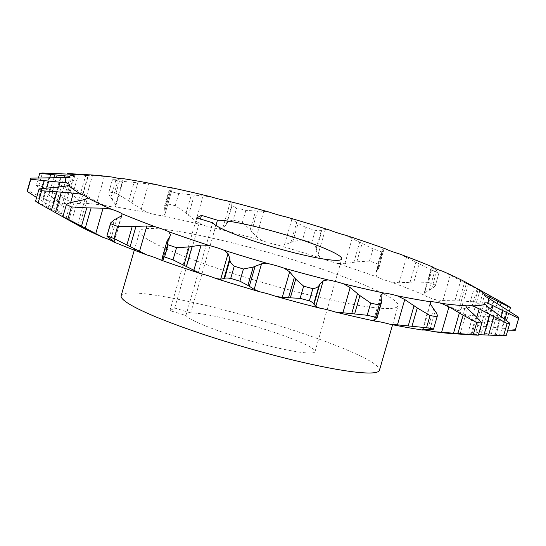 <?xml version="1.0" encoding="UTF-8"?>
<svg xmlns="http://www.w3.org/2000/svg" width="546" height="546" viewBox="0 0 546 546"><rect width="100%" height="100%" fill="white"/><g stroke="black" fill="none" stroke-linecap="round" stroke-linejoin="round"><path stroke-width="0.41" stroke-dasharray="2.73 2.05" d="M190.697 312.913L174.693 308.06L169.929 310.626L185.933 315.472A67.342 7.624 16.1 0 0 240.779 338.097A67.342 7.624 16.1 0 0 315.022 351.644A67.342 7.624 16.1 0 0 259.848 327.839A67.342 7.624 16.1 0 0 190.697 312.913L215.936 225.464M121.164 295.693A134.418 15.22 -163.9 0 1 269.349 322.734A134.418 15.22 -163.9 0 1 379.463 370.249M249.891 278.726A134.418 15.22 -163.9 0 1 139.776 231.211A134.418 15.22 -163.9 0 1 287.96 258.251A134.418 15.22 -163.9 0 1 398.075 305.767A134.418 15.22 -163.9 0 1 249.891 278.726M72.768 222.399A220.181 24.925 -163.9 0 1 60.531 213.711A18.086 2.047 16.1 0 0 61.555 213.35A18.086 2.047 16.1 0 0 58.313 211.118A220.181 24.925 -163.9 0 1 58.538 205.767A18.086 2.047 16.1 0 0 61.882 205.535A18.086 2.047 16.1 0 0 60.92 204.491A220.181 24.925 -163.9 0 1 73.587 202.907A18.086 2.047 16.1 0 0 80.392 203.221A18.086 2.047 16.1 0 0 80.378 203.044A220.181 24.925 -163.9 0 1 104.457 205.357L97.038 201.911L78.331 190.854L69.246 186.213A253.788 28.726 16.1 0 0 64.175 185.729L67.54 174.085M67.697 173.539A253.788 28.726 -163.9 0 1 72.761 174.024L112.606 177.122M104.457 205.357A18.086 2.047 16.1 0 0 115.11 206.9A220.181 24.925 -163.9 0 1 148.655 212.92L141.243 209.207L128.733 200.785L115.97 193.223A253.788 28.726 16.1 0 0 108.913 191.953L112.428 179.764A253.788 28.726 -163.9 0 1 119.485 181.033L156.804 184.691M458.435 310.886L461.077 309.241L471.874 306.927C475.614 306.279 478.187 305.385 479.6 304.224A253.788 28.726 16.1 0 0 474.611 301.849L459.227 300.887L442.922 300.573L434.732 299.57A220.181 24.925 -163.9 0 1 458.435 310.886A18.086 2.047 16.1 0 0 458.415 310.933A18.086 2.047 16.1 0 0 465.083 314.578A220.181 24.925 -163.9 0 1 477.32 323.266A18.086 2.047 16.1 0 0 476.296 323.628A18.086 2.047 16.1 0 0 479.538 325.86A220.181 24.925 -163.9 0 1 479.313 331.21A18.086 2.047 16.1 0 0 475.969 331.449A18.086 2.047 16.1 0 0 476.931 332.494A220.181 24.925 -163.9 0 1 464.271 334.077A18.086 2.047 16.1 0 0 457.459 333.756A18.086 2.047 16.1 0 0 457.473 333.94A220.181 24.925 -163.9 0 1 454.074 333.756M442.881 271.335L478.132 289.66A253.788 28.726 -163.9 0 1 483.114 292.035L472.952 286.247M474.611 301.849L478.132 289.66M477.32 323.266L481.995 322.324L506.913 319.82A253.788 28.726 16.1 0 0 504.34 317.997L494.642 316.939L472.624 315.67L465.083 314.578M504.34 317.997L507.855 305.808M148.655 212.92A18.086 2.047 16.1 0 0 162.305 215.745A220.181 24.925 -163.9 0 1 202.593 224.986A18.086 2.047 16.1 0 0 218.134 228.863A220.181 24.925 -163.9 0 1 261.909 240.574A18.086 2.047 16.1 0 0 278.085 245.188A220.181 24.925 -163.9 0 1 300.109 251.72A220.181 24.925 -163.9 0 1 321.792 258.429L317.943 255.057L316.209 250.409L316.086 248.751C315.929 246.833 314.496 244.765 311.773 242.533A253.788 28.726 16.1 0 0 307.18 241.141A253.788 28.726 16.1 0 0 302.58 239.749L306.094 227.559A253.788 28.726 -163.9 0 1 315.288 230.344C318.495 230.815 320.522 230.835 321.382 230.412L325.314 229.532L329.941 230.2M321.792 258.429A18.086 2.047 16.1 0 0 337.285 263.411A220.181 24.925 -163.9 0 1 377.388 277.095A18.086 2.047 16.1 0 0 390.95 282.036A220.181 24.925 -163.9 0 1 424.208 295.065A18.086 2.047 16.1 0 0 434.732 299.57M79.416 226.099A18.086 2.047 16.1 0 0 79.436 226.044A18.086 2.047 16.1 0 0 73.048 222.502M69.246 186.213L72.761 174.024M64.175 185.729C65.008 187.503 66.946 189.687 69.997 192.288L78.597 200.143L80.378 203.044M115.97 193.223L119.485 181.033M115.554 204.593L110.831 197.577C108.961 195.209 108.32 193.339 108.913 191.953L112.428 179.764C112.353 179.409 113.582 179.238 116.127 179.231L122.918 179.068L123.259 178.665L115.554 204.593L115.725 206.088L115.11 206.9M202.593 224.986L195.83 221.191L186.09 213.138L175.273 205.678A253.788 28.726 16.1 0 0 166.796 203.733L170.318 191.544A253.788 28.726 -163.9 0 1 178.795 193.489L210.742 196.758M175.273 205.678L178.795 193.489M166.796 203.733L164.558 206.067L164.96 214.107L162.305 215.745M165.124 213.643L172.331 188.588L165.124 213.643M170.454 187.51L172.331 188.588L169.089 190.356L170.318 191.544M261.909 240.574L256.361 236.896L250.273 229.566L242.349 222.57A253.788 28.726 16.1 0 0 233.142 220.106L236.664 207.917A253.788 28.726 -163.9 0 1 245.871 210.381L263.725 211.377L270.058 212.346M242.349 222.57L245.871 210.381M233.142 220.106C229.9 220.611 227.825 221.683 226.918 223.314L226.16 224.72L222.829 227.921L218.134 228.863M226.283 200.628L230.194 202.402L232.214 204.975C232.419 205.699 233.9 206.681 236.664 207.917M311.773 242.533L315.288 230.344M302.58 239.749L292.765 241.687L284.466 244.915L278.085 245.188M286.227 216.96L291.83 219.39L298.055 223.348L306.094 227.559M377.388 277.095L375.587 274.188L375.798 272.795L378.944 267.772L377.907 263.95A253.788 28.726 16.1 0 0 369.471 261.07L372.993 248.88A253.788 28.726 -163.9 0 1 381.429 251.761C383.367 251.959 384.056 251.631 383.483 250.791L382.958 248.669L385.537 248.867M377.907 263.95L381.429 251.761M369.471 261.07L356.791 261.827L344.867 263.704L337.285 263.411M345.434 235.176L372.993 248.88M375.805 272.795L382.958 248.669L375.587 274.188M378.938 267.772L383.483 250.791L378.194 269.13M435.401 285.087A253.788 28.726 16.1 0 0 428.405 282.343L431.927 270.154A253.788 28.726 -163.9 0 1 438.923 272.898L435.305 285.899L438.923 272.898C439.462 272.727 438.779 272.004 436.855 270.72L431.988 267.233L424.624 292.758L431.558 289.059L435.305 285.899M428.405 282.343L413.82 282.111L399.153 282.773L390.95 282.036M424.208 295.065L423.969 293.721L424.624 292.758M399.099 253.808L431.927 270.154M479.6 304.224L483.114 292.035M506.913 319.82L509.398 311.22M515.137 330.61A253.788 28.726 16.1 0 0 515.178 329.484L518.7 317.294M515.178 329.484L479.538 325.86M479.313 331.21L507.548 330.924M506.265 335.38L476.931 332.494M464.271 334.077L478.46 334.664M461.964 334.254L457.473 333.94M60.531 213.711L35.572 201.119M36.602 197.529L58.313 211.118M58.538 205.767L27.348 190.329M73.587 202.907L66.789 199.904L38.882 185.224L42.404 173.034M38.882 185.224A253.788 28.726 16.1 0 0 36.22 185.558L38.452 177.825M36.22 185.558L57.091 201.119L60.92 204.491M174.693 308.06L200.389 219.035M185.933 315.472L212.687 222.761M169.929 310.626L196.69 217.915M82.849 193.523L88.138 175.184M128.733 200.785L134.023 182.446M373.757 319.867L380.76 295.604M45.393 192.779L49.7 177.853M48.785 195.113L53.767 177.873M57.091 201.119L63.848 177.716M52.948 203.344L60.319 177.819M43.011 198.225L48.887 177.846M39.135 196.144L44.431 177.805M39.019 198.997L42.103 188.302M42.881 201.331L46.806 187.722M52.778 207.439L58.695 186.944M56.641 211.95L64.005 186.425M48.266 207.623L54.15 187.251M44.854 205.815L50.143 187.476M66.018 218.584L70.632 202.593M77.559 225.027L84.923 199.508M71.492 221.642L77.375 201.262M68.837 220.161L74.126 201.822M114.012 241.516L121.376 215.991M110.804 239.134L116.687 218.755M109.145 238.029L114.442 219.683M163.302 259.193L169.622 237.292M163.022 258.681L168.898 238.309M162.517 257.958L167.806 239.619M376.112 318.884L381.408 300.546M375.061 319.171L380.944 298.798M429.873 329.511L435.169 311.172M427.661 329.518L433.544 309.138M423.082 329.682L430.446 304.156M470.707 334.8L476.003 316.462M467.492 334.602L473.375 314.223M460.039 334.132L467.403 308.606M471.84 334.364L476.808 317.158M495.311 334.309L500.607 315.97M491.332 334.009L497.215 313.636M481.545 333.156L488.909 307.63M485.681 330.931L491.782 309.787M497.113 330.903L501.283 316.441M501.569 330.944L504.982 319.13M501.692 328.091L506.981 309.753M497.242 327.791L503.119 307.418M485.851 326.829L493.222 301.31M481.995 322.324L488.882 298.464M491.85 321.498L496.997 303.672M495.857 321.273L500.341 305.733M489.325 316.639L494.621 298.3M484.746 316.455L490.629 296.082M472.624 315.67L479.989 290.144M461.077 309.241L468.304 284.2M468.625 307.487L474.508 287.107M471.874 306.927L477.163 288.588M459.227 300.887L464.516 282.548M454.859 300.914L460.742 280.535M442.922 300.573L450.286 275.054M429.313 289.994L435.196 269.615M431.558 289.059L436.855 270.72M413.82 282.111L419.116 263.773M409.998 282.425L415.881 262.046M399.153 282.773L406.517 257.255M377.102 270.441L382.978 250.061M356.791 261.827L362.087 243.489M353.801 262.49L359.684 242.117M344.867 263.704L352.238 238.186M317.943 255.057L325.314 229.532M316.209 250.409L322.092 230.037M316.086 248.751L321.382 230.412M292.765 241.687L298.055 223.348M290.827 242.717L296.703 222.345M284.466 244.915L291.83 219.39M256.361 236.896L263.725 211.377M251.583 231.531L257.466 211.152M250.273 229.566L255.569 211.227M226.918 223.314L232.214 204.975M226.16 224.72L232.043 204.347M222.829 227.921L230.194 202.402M195.83 221.191L203.194 195.666M188.459 215.322L194.335 194.949M186.09 213.138L191.387 194.799M164.592 208.203L169.888 189.865M165.056 209.951L170.939 189.578M141.243 209.207L148.614 183.681M131.941 203.105L137.817 182.733M110.831 197.577L116.127 179.231M112.456 199.604L118.339 179.231M97.038 201.911L104.409 176.392M86.609 195.871L92.492 175.491M69.997 192.288L75.157 174.427M72.625 194.526L78.385 174.556M78.597 200.143L85.77 175.286M66.789 199.904L74.16 174.386M56.142 194.192L62.026 173.819M52.15 191.933L57.446 173.594M315.022 351.644L341.776 258.934M134.302 250.177L139.776 231.211M84.384 174.515L84.036 174.495M61.882 205.535L70.031 177.3M61.555 213.35L69.704 185.121M79.436 226.044L87.585 197.816M114.271 241.898L122.031 215.028M163.35 259.678L170.168 236.063M373.689 320.011L380.876 295.106M422.42 329.859L430.275 302.661M457.459 333.756L465.608 305.528M475.969 331.449L484.118 303.214M476.296 323.628L484.445 295.4M458.415 310.933L466.564 282.705M423.969 293.721L431.729 266.851M164.558 206.067L169.089 190.356M115.725 206.088L123.58 178.89M80.392 203.221L88.541 174.993M392.601 324.733L398.075 305.767"/><path stroke-width="0.82" d="M267.54 245.386A67.342 7.624 16.1 0 0 341.776 258.934A67.342 7.624 16.1 0 0 286.609 235.128A67.342 7.624 16.1 0 0 217.458 220.202L201.454 215.349L196.69 217.915L212.687 222.761A67.342 7.624 16.1 0 0 267.54 245.386M215.936 225.464L217.458 220.202M392.601 324.733L379.463 370.249A134.418 15.22 -163.9 0 1 231.279 343.209A134.418 15.22 -163.9 0 1 121.164 295.693L134.302 250.177M499.269 300.901L507.855 305.808A253.788 28.726 -163.9 0 1 510.428 307.63L485.469 295.038A220.181 24.925 16.1 0 0 473.232 286.35L499.269 300.901M451.542 308.251L441.543 303.392A220.181 24.925 16.1 0 0 465.622 305.705L467.403 308.606L476.003 316.462L481.825 323.02A253.788 28.726 -163.9 0 1 476.754 322.536L463.151 315.226L451.542 308.251M478.303 335.21L454.074 333.756A220.181 24.925 -163.9 0 1 433.394 331.627L473.239 334.725A253.788 28.726 16.1 0 0 478.303 335.21L481.825 323.02M433.394 331.627A18.086 2.047 16.1 0 0 422.74 330.084A220.181 24.925 -163.9 0 1 389.196 324.058A18.086 2.047 16.1 0 0 375.546 321.239A220.181 24.925 -163.9 0 1 335.258 311.991A18.086 2.047 16.1 0 0 334.309 311.705A18.086 2.047 16.1 0 0 319.717 308.115A220.181 24.925 -163.9 0 1 275.942 296.403A18.086 2.047 16.1 0 0 270.338 294.581A18.086 2.047 16.1 0 0 259.773 291.789A220.181 24.925 -163.9 0 1 216.059 278.549A18.086 2.047 16.1 0 0 206.463 275.232A18.086 2.047 16.1 0 0 200.566 273.573A220.181 24.925 -163.9 0 1 160.463 259.882A18.086 2.047 16.1 0 0 147.857 255.228A18.086 2.047 16.1 0 0 146.901 254.941A220.181 24.925 -163.9 0 1 113.65 241.912A18.086 2.047 16.1 0 0 103.119 237.414A220.181 24.925 -163.9 0 1 79.416 226.099L62.886 216.714A253.788 28.726 16.1 0 0 67.868 219.089L71.389 206.9A253.788 28.726 -163.9 0 1 66.4 204.525C67.779 203.378 70.359 202.477 74.126 201.822L84.923 199.508L87.565 197.864A220.181 24.925 16.1 0 0 111.268 209.179L103.078 208.176L86.773 207.862L71.389 206.9M335.258 311.991L367.205 315.26A253.788 28.726 16.1 0 0 375.682 317.206L376.911 318.393L373.669 320.161L375.546 321.239M389.196 324.058L426.515 327.716A253.788 28.726 16.1 0 0 433.572 328.985L437.087 316.796A253.788 28.726 -163.9 0 1 430.03 315.527L417.267 307.958L404.757 299.542L397.345 295.83A18.086 2.047 16.1 0 0 383.695 293.004L380.876 295.106M275.942 296.403L282.275 297.372L300.129 298.369A253.788 28.726 16.1 0 0 309.336 300.832C312.087 302.061 313.568 303.037 313.786 303.774L315.806 306.347L319.717 308.115M327.866 279.886L323.171 280.828L319.84 284.022L319.082 285.435C318.202 287.053 316.127 288.124 312.858 288.643A253.788 28.726 -163.9 0 1 303.651 286.179L295.727 279.183L289.639 271.853L284.091 268.175A220.181 24.925 16.1 0 0 327.866 279.886A18.086 2.047 16.1 0 1 342.458 283.47A18.086 2.047 16.1 0 1 343.407 283.763A220.181 24.925 16.1 0 0 383.695 293.004M216.059 278.549L220.686 279.218L224.618 278.337C225.45 277.907 227.484 277.934 230.712 278.405A253.788 28.726 16.1 0 0 235.299 279.798A253.788 28.726 16.1 0 0 239.906 281.19L247.945 285.401L254.17 289.36L259.773 291.789M267.915 263.561L261.534 263.834L253.235 267.062L243.42 269.001A253.788 28.726 -163.9 0 1 238.82 267.608A253.788 28.726 -163.9 0 1 234.227 266.216C231.524 264.011 230.084 261.937 229.914 259.998L229.791 258.34L228.057 253.692L224.208 250.321A220.181 24.925 16.1 0 0 245.891 257.03A220.181 24.925 16.1 0 0 267.915 263.561A18.086 2.047 16.1 0 1 278.487 266.352A18.086 2.047 16.1 0 1 284.091 268.175M160.463 259.882L163.042 260.08L162.517 257.958C161.937 257.118 162.626 256.797 164.571 256.989A253.788 28.726 16.1 0 0 173.007 259.869L200.566 273.573M208.715 245.338L201.133 245.045L189.209 246.922L176.529 247.679A253.788 28.726 -163.9 0 1 168.093 244.799L167.062 240.977L170.202 235.954L170.413 234.555L168.612 231.654A220.181 24.925 16.1 0 0 208.715 245.338A18.086 2.047 16.1 0 1 214.612 247.004A18.086 2.047 16.1 0 1 224.208 250.321M114.012 241.516L113.65 241.912L114.012 241.516L109.145 238.029C107.234 236.752 106.545 236.029 107.077 235.852A253.788 28.726 16.1 0 0 114.073 238.595L146.901 254.941M155.05 226.713L146.847 225.976L132.18 226.638L117.595 226.406A253.788 28.726 -163.9 0 1 110.599 223.662L110.695 222.85L114.442 219.683L121.376 215.991L122.031 215.028L121.792 213.684A220.181 24.925 16.1 0 0 155.05 226.713A18.086 2.047 16.1 0 1 156.006 227A18.086 2.047 16.1 0 1 168.612 231.654M67.868 219.089L103.119 237.414M70.482 192.834L41.66 190.752A253.788 28.726 -163.9 0 1 39.087 188.923L64.005 186.425L68.68 185.483A220.181 24.925 16.1 0 0 80.917 194.171L70.482 192.834M39.087 188.923L35.572 201.119A253.788 28.726 16.1 0 0 38.145 202.941L72.768 222.399A18.086 2.047 16.1 0 1 73.048 222.502M239.906 281.19L243.42 269.001M67.54 174.085L67.697 173.539L88.527 174.809A220.181 24.925 16.1 0 1 91.926 174.993L84.384 174.515M472.952 286.247L466.584 282.651A220.181 24.925 16.1 0 0 442.881 271.335A18.086 2.047 16.1 0 1 432.35 266.837A220.181 24.925 16.1 0 0 399.099 253.808A18.086 2.047 16.1 0 1 385.537 248.867A220.181 24.925 16.1 0 0 345.434 235.176A18.086 2.047 16.1 0 1 329.941 230.2A220.181 24.925 16.1 0 0 286.227 216.96A18.086 2.047 16.1 0 1 270.058 212.346A220.181 24.925 16.1 0 0 226.283 200.628A18.086 2.047 16.1 0 1 210.742 196.758A220.181 24.925 16.1 0 0 170.454 187.51A18.086 2.047 16.1 0 1 156.804 184.691A220.181 24.925 16.1 0 0 123.259 178.665A18.086 2.047 16.1 0 1 112.606 177.122A220.181 24.925 16.1 0 0 91.926 174.993M509.398 311.22L510.428 307.63M518.7 317.294A253.788 28.726 -163.9 0 1 518.652 318.42L487.462 302.982A220.181 24.925 16.1 0 0 487.687 297.631L518.7 317.294M507.548 330.924L515.137 330.61L518.652 318.42M478.46 334.664L503.596 335.715A253.788 28.726 16.1 0 0 506.265 335.38L509.78 323.191A253.788 28.726 -163.9 0 1 507.118 323.525L479.211 308.845L472.413 305.842A220.181 24.925 16.1 0 0 485.08 304.259L488.909 307.63L509.78 323.191M503.596 335.715L507.118 323.525M473.239 334.725L476.754 322.536M426.515 327.716L430.03 315.527M423.082 329.682L422.74 330.084L423.082 329.682L429.873 329.511C432.432 329.511 433.667 329.334 433.572 328.985L437.087 316.796C437.674 315.39 437.032 313.52 435.169 311.172L430.446 304.156L430.275 302.661L430.89 301.849A220.181 24.925 16.1 0 1 397.345 295.83M375.682 317.206L379.204 305.016A253.788 28.726 -163.9 0 1 370.727 303.071L359.91 295.611L350.17 287.558L343.407 283.763M367.205 315.26L370.727 303.071M380.76 295.604L381.04 294.642L381.442 302.682L379.204 305.016M309.336 300.832L312.858 288.643M300.129 298.369L303.651 286.179M230.712 278.405L234.227 266.216M173.007 259.869L176.529 247.679M164.571 256.989L168.093 244.799M162.517 257.958L162.333 257.357M163.302 259.193L163.042 260.08L163.35 259.678M114.073 238.595L117.595 226.406M110.695 222.85L106.9 235.995L110.599 223.662M62.886 216.714L66.4 204.525M38.145 202.941L41.66 190.752M30.863 178.139L27.348 190.329A253.788 28.726 16.1 0 0 27.3 191.455L30.822 179.265A253.788 28.726 -163.9 0 1 30.863 178.139L66.687 177.539A220.181 24.925 16.1 0 0 66.462 182.89L30.822 179.265M27.3 191.455L36.602 197.529M38.452 177.825L39.735 173.369A253.788 28.726 -163.9 0 1 42.404 173.034L81.729 174.672A18.086 2.047 16.1 0 0 88.541 174.993A18.086 2.047 16.1 0 0 88.527 174.809M81.729 174.672A220.181 24.925 16.1 0 0 69.069 176.256L39.735 173.369M66.687 177.539A18.086 2.047 16.1 0 0 70.031 177.3A18.086 2.047 16.1 0 0 69.069 176.256M68.68 185.483A18.086 2.047 16.1 0 0 69.704 185.121A18.086 2.047 16.1 0 0 66.462 182.89M87.565 197.864A18.086 2.047 16.1 0 0 87.585 197.816A18.086 2.047 16.1 0 0 80.917 194.171M121.792 213.684A18.086 2.047 16.1 0 0 111.268 209.179M441.543 303.392A18.086 2.047 16.1 0 0 430.89 301.849M472.413 305.842A18.086 2.047 16.1 0 0 465.608 305.528A18.086 2.047 16.1 0 0 465.622 305.705M487.462 302.982A18.086 2.047 16.1 0 0 484.118 303.214A18.086 2.047 16.1 0 0 485.08 304.259M485.469 295.038A18.086 2.047 16.1 0 0 484.445 295.4A18.086 2.047 16.1 0 0 487.687 297.631M466.584 282.651A18.086 2.047 16.1 0 0 466.564 282.705A18.086 2.047 16.1 0 0 473.232 286.35M200.389 219.035L201.454 215.349M441.591 332.357L448.962 306.838M315.806 306.347L323.171 280.828M254.17 289.36L261.534 263.834M193.762 270.563L201.133 245.045M139.483 251.494L146.847 225.976M95.714 233.695L103.078 208.176M55.371 212.667L61.254 192.294M49.7 177.853L50.689 174.44M53.767 177.873L54.668 174.74M63.848 177.716L64.455 175.594M42.103 188.302L44.308 180.658M46.806 187.722L48.758 180.958M58.695 186.944L60.149 181.92M51.379 210.449L56.675 192.11M70.632 202.593L73.376 193.079M81.484 226.201L86.773 207.862M85.258 228.214L91.141 207.835M126.884 244.977L132.18 226.638M130.119 246.703L136.002 226.324M169.622 237.292L170.413 234.555M183.913 265.26L189.209 246.922M186.316 266.632L192.199 246.26M220.686 279.218L228.057 253.692M223.908 278.713L229.791 258.34M224.618 278.337L229.914 259.998M247.945 285.401L253.235 267.062M249.297 286.404L255.173 266.025M282.275 297.372L289.639 271.853M288.534 297.597L294.417 277.218M290.431 297.522L295.727 279.183M313.786 303.774L319.082 285.435M313.957 304.402L319.84 284.022M342.806 313.083L350.17 287.558M351.665 313.8L357.541 293.427M354.613 313.95L359.91 295.611M397.386 325.068L404.757 299.542M408.183 326.017L414.059 305.644M411.977 326.303L417.267 307.958M453.508 333.258L459.391 312.878M457.862 333.565L463.151 315.226M476.808 317.158L479.211 308.845M483.974 334.93L489.858 314.557M488.554 335.155L493.85 316.816M491.782 309.787L493.052 305.405M501.283 316.441L502.989 310.524M504.982 319.13L506.865 312.605M488.882 298.464L489.359 296.799M496.997 303.672L497.734 301.126M500.341 305.733L501.146 302.934M468.304 284.2L468.441 283.722M75.157 174.427L75.293 173.949M78.385 174.556L78.508 174.147M85.77 175.286L85.961 174.618M162.339 257.337L167.062 240.977M376.911 318.393L381.442 302.682"/></g></svg>
